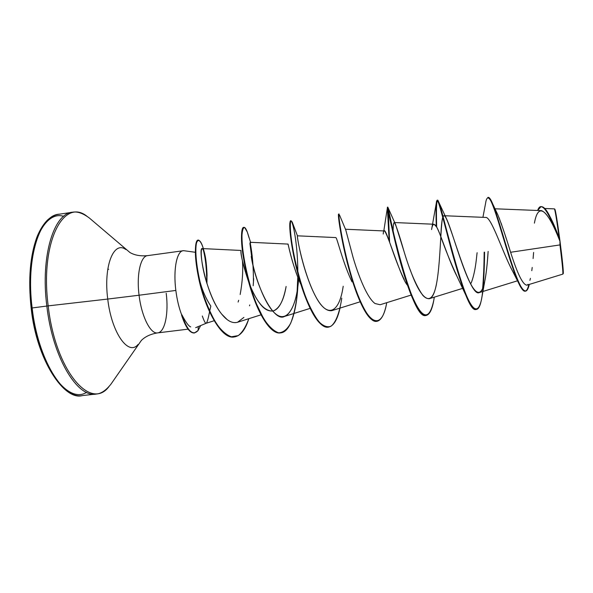 <?xml version="1.0" encoding="UTF-8"?>
<svg xmlns="http://www.w3.org/2000/svg" width="593" height="593" viewBox="0 0 593 593"><rect width="100%" height="100%" fill="white"/><g stroke="black" fill="none" stroke-linecap="round" stroke-linejoin="round"><path stroke-width="0.89" d="M559.962 244.916C561.274 254.997 563.298 272.921 562.861 274.07L563.283 273.543C563.528 271.068 562.409 260.09 559.933 240.632L559.962 244.916L510.61 252.27L559.962 244.916C562.194 262.84 563.15 272.58 562.831 274.114L526.888 285.159C522.915 284.929 517.481 273.973 510.61 252.27C517.481 273.973 522.915 284.936 526.895 285.159M82.872 395.516C63.421 400.156 37.93 359.595 32.141 307.96L31.155 308.108L32.141 307.96C37.93 359.595 63.421 400.156 82.872 395.516M63.666 216.312C42.192 209.574 24.254 253.574 31.34 308.101C37.574 364.228 67.039 404.841 86.556 392.366M96.548 393.982C77.631 398.563 52.666 357.824 46.832 306.047L32.141 307.96L46.832 306.047C52.666 357.824 77.631 398.563 96.548 393.982M108.83 386.769C90.425 411.149 55.371 370.514 48.189 305.877L46.832 306.047L48.189 305.877C55.371 370.514 90.425 411.149 108.83 386.769M138.065 344.451C128.473 356.497 111.521 332.858 107.741 299.057L48.189 305.877L107.741 299.057C103.367 265.983 113.752 240.38 125.864 249.557C113.752 240.38 103.367 265.983 107.741 299.057L139.073 295.225L107.741 299.057C111.521 332.858 128.473 356.497 138.065 344.451M184.082 250.735C177.218 249.408 172.971 268.429 175.847 290.437L139.073 295.225C136.36 274.337 140.689 255.791 147.746 255.613C140.689 255.791 136.36 274.337 139.073 295.225C141.542 316.595 150.637 334.415 157.679 332.888C164.995 332.206 168.797 313.215 166.188 293.238M210.826 306.114C206.683 299.643 203.629 293.342 201.664 287.212L201.294 287.257L201.664 287.212C204.222 294.602 207.276 300.903 210.826 306.114L209.67 311.162M198.284 326.573L198.099 330.486L200.679 325.572L198.099 330.486L194.452 332.947C189.953 332.903 185.75 326.832 181.851 314.727L181.547 315.061C185.431 326.98 189.604 332.962 194.067 332.992L194.393 332.955C189.842 333.281 185.557 327.321 181.547 315.061L181.74 315.031C178.997 307.952 177.033 299.754 175.847 290.437C177.033 299.754 178.997 307.952 181.74 315.031L181.851 314.727C185.817 322.31 188.774 326.365 190.716 326.891M198.366 240.054C202.643 241.633 205.534 253.648 207.046 276.116C206.549 264.107 205.193 254.553 202.984 247.459C200.456 240.039 197.817 238.371 196.365 243.501C194.749 251.825 196.832 272.936 203.569 295.047C207.261 305.877 211.523 315.402 216.363 323.63C221.374 330.583 226.378 334.963 231.366 336.78L238.29 335.594C242.485 332.243 245.984 326.61 248.808 318.693C245.376 329.79 240.595 335.86 234.465 336.913C223.213 338.618 209.24 316.151 201.879 289.391C194.415 262.61 194.652 240.15 198.366 240.054L197.98 240.106C194.259 240.209 194.015 262.662 201.479 289.443C208.84 316.202 222.82 338.662 234.079 336.957L234.272 336.935C221.063 340.085 204.059 306.944 198.314 276.375L201.664 287.212M197.336 271.179L195.964 261.454L197.328 271.157M540.92 206.72L541.35 206.66C546.175 208.187 552.076 218.558 559.043 237.763L559.592 240.343C552.78 222.864 545.523 205.63 540.92 206.72L537.643 210.485C541.839 198.099 550.838 217.416 559.592 240.343L559.629 240.454C552.587 222.427 546.538 212.487 541.483 210.634L494.97 208.788M514.124 273.736C504.361 257.925 491.575 216.2 485.66 217.438L444.046 215.719C448.404 213.895 469.1 298.59 479.322 292.579C484.451 291.356 486.764 272.187 488.128 251.402C487.402 263.626 486.216 273.914 484.57 282.261C481.175 297.278 475.445 295.559 467.395 277.109C459.605 258.941 451.562 230.329 447.137 220.159C445.365 216.067 444.031 214.814 443.141 216.386L444.046 215.719M477.128 252.7C476.676 254.59 475.994 269.778 471.598 281.949L470.62 283.928M457.121 276.597C449.19 261.765 440.91 234.413 436.567 226.904L434.054 224.243L394.286 222.538C395.59 223.791 398.867 233.531 404.122 251.773L395.657 224.717C394.36 221.397 393.582 221.908 393.322 226.237M407.532 285.337C401.068 278.658 388.237 234.606 384.494 230.966L345.46 229.239M336.142 237.889L336.446 238.497M300.569 283.795C290.829 261.231 288.131 242.9 288.005 244.079L250.29 242.292M273.329 310.925C279.525 308.308 283.788 300.162 286.123 286.471C283.402 300.799 279.207 308.931 273.521 310.865C268.332 311.777 263.462 308.879 258.904 302.163C256.072 298.316 253.159 292.831 250.157 285.715M248.652 281.905C243.656 267.102 241.092 256.776 240.951 250.943M209.537 311.792C208.202 318.841 207.09 322.666 206.194 323.267C205.378 323.526 204.088 321.095 202.317 315.995M206.942 283.624L207.001 273.655C205.986 257.999 204.452 249.646 202.391 248.593L202.243 248.563C197.995 246.636 205.274 294.313 221.775 314.194C227.252 320.969 232.508 323.652 237.556 322.258L243.908 317.388M253.181 285.752L253.671 278.636M297.79 286.797C294.995 309.079 286.286 323 275.449 313.727C264.604 304.913 254.234 274.759 251.217 256.458C255.413 284.21 273.432 322.844 284.492 316.447L286.619 315.424C293.231 309.561 297.226 297.486 298.613 279.199M343.206 286.271L343.117 286.782C339.263 313.008 327.247 319.301 315.246 295.677C303.134 272.35 296.611 235.703 297.419 235.829C296.804 234.776 300.614 260.779 310.413 285.137C317.722 303.156 324.882 311.659 331.887 310.643L360.188 301.778M339.493 214.985L345.756 229.914L353.02 257.214C358.113 274.685 366.8 297.604 375.05 303.542L380.15 304.728L411.164 295.062M393.063 231.715L393.04 232.641C393.144 225.992 393.559 222.627 394.286 222.538M409.971 269.163C417.109 289.191 423.543 299.042 429.288 298.709C441.133 296.507 439.598 227.245 442.793 217.171M496.637 212.324L497.201 213.443M499.069 217.742L499.729 219.44M501.085 223.116L501.782 225.088M503.338 229.669L503.954 231.537M505.659 236.77L506.237 238.586M508.134 244.516L508.594 245.962M550.304 217.312L551.675 220.092M554.425 226.237L559.221 238.164C556.76 220.099 555.159 210.337 554.418 208.877L544.819 208.499M550.311 217.32L559.221 238.164L559.629 240.454C548.325 211.842 538.533 200.049 534.404 223.146M518.267 282.312L512.782 271.49C503.183 254.093 491.352 216.423 485.689 217.438M482.917 217.327L485.578 203.377C487.201 192.11 491.515 198.359 498.52 222.123C505.444 244.612 513.909 274.374 519.831 285.552C524.012 293.327 527.014 292.994 528.837 284.558C527.94 288.502 526.784 290.696 525.368 291.148M525.583 291.133L525.153 291.193C520.891 292.141 513.501 271.75 505.703 245.761C497.912 219.84 491.063 196.676 487.824 197.454L488.247 197.395C491.501 196.617 498.357 219.781 506.155 245.702C513.946 271.69 521.329 292.09 525.583 291.133C527.103 290.859 528.341 288.621 529.282 284.425C526.584 296.426 521.506 291.726 514.057 270.319C506.704 249.253 498.105 217.008 492.709 203.918C490.759 199.174 489.203 197.017 488.039 197.447M527.57 284.803L528.015 284.381M529.905 280.363L530.431 278.362M531.788 270.697L532.195 267.465M533.1 258.541L533.626 252.41M554.922 209.262L554.462 208.914C555.241 210.085 557.939 228.387 559.221 238.164L550.89 218.513C547.065 210.3 543.811 206.364 541.135 206.698M496.63 212.309L497.927 215.014C501.522 223.998 505.755 236.414 510.61 252.27M157.679 332.888C150.637 334.415 141.542 316.595 139.073 295.225L175.847 290.437C173.112 269.407 176.84 250.824 183.274 250.735M86.912 216.215C63.399 197.499 39.924 242.67 48.189 305.877C39.924 242.67 63.399 197.499 86.912 216.215M73.221 212.168C54.178 212.279 40.309 255.501 46.832 306.047C40.309 255.501 54.178 212.279 73.221 212.168M59.619 214.177C40.05 214.369 25.64 257.562 32.141 307.96C25.64 257.562 40.05 214.369 59.619 214.177M31.34 308.101L31.155 308.108C28.049 279.162 30.095 255.175 37.292 236.155C40.406 228.898 43.964 223.383 47.981 219.61C51.48 216.63 54.993 214.866 58.522 214.31M41.154 229.209L36.084 240.41L32.385 254.545L30.287 271.045L29.924 289.184M34.483 326.899L39.19 344.652L45.209 360.529L52.243 373.827L59.923 384.027M238.104 302.052L238.682 300.243M240.165 294.499C242.448 281.905 243.212 270.645 242.441 260.742M240.958 250.772C240.558 254.456 243.115 264.812 248.637 281.838M250.142 285.67C257.169 302.771 264.7 311.236 272.736 311.058M287.976 244.383C287.575 240.669 292.06 265.264 300.51 283.647M336.565 238.779C338.358 243.256 344.022 265.382 352.027 281.897M383.226 234.05C384.249 219.388 391.899 254.523 404.233 279.511M476.238 309.39C473.94 309.842 471.176 306.714 467.944 300.006C460.887 285.366 452.214 253.767 446.121 229.965C440.11 205.015 436.841 196.009 436.322 202.947L431.585 229.565C432.875 221.285 435.714 222.998 440.095 234.717C444.987 248.675 450.658 262.625 457.099 276.56L465.675 294.877M484.17 252.21C484.051 265.864 483.532 278.035 482.606 288.724C483.532 278.035 484.051 265.864 484.17 252.21M436.322 202.947L436.263 226.385C435.796 209.959 436.07 201.264 437.093 200.293C439.191 195.831 464.43 314.809 476.031 309.42L476.453 309.376C464.882 314.757 439.635 195.772 437.508 200.234L437.093 200.293M426.033 315.417C422.431 315.921 418.235 310.932 413.462 300.451C406.242 284.566 398.77 257.57 394.004 236.852L387.377 207.824L389.164 240.899L387.444 207.246C386.184 203.332 411.082 321.147 425.826 315.446L426.241 315.402C411.52 321.095 386.621 203.266 387.859 207.187L389.594 242.129L388.089 207.75C389.134 211.827 397.169 254.256 408.325 286.308C420.385 318.938 428.872 323.593 433.787 300.258L434.306 297.152C432.631 308.493 429.947 314.579 426.241 315.402M376.711 321.339C371.418 321.829 365.547 314.475 359.113 299.287C345.104 266.287 336.92 213.117 338.618 214.11L338.507 215.163M340.004 308.101C337.424 319.775 333.562 326.12 328.44 327.136C319.212 328.692 306.618 304.698 298.702 275.263C290.711 245.828 288.887 220.603 291.119 220.744L290.718 220.796C288.48 220.655 290.296 245.887 298.286 275.315C306.203 304.75 318.804 328.737 328.04 327.188L328.233 327.158C320.731 327.44 312.963 317.077 304.943 296.085C293.757 266.665 288.428 228.424 290.021 222.256C291.393 213.969 297.738 240.135 297.812 271.905M297.782 277.101L297.145 291.044L297.782 277.101M298.138 278.035L298.138 278.013C297.79 305.966 291.66 331.902 280.786 332.858C270.43 334.526 256.828 310.895 249.03 281.719C241.143 252.559 240.513 227.393 243.982 227.341L243.59 227.401C240.113 227.445 240.728 252.611 248.615 281.771C256.413 310.947 270.023 334.578 280.393 332.903L280.585 332.881C271.238 334.823 258.911 315.743 250.935 289.688C243.886 264.737 240.78 245.984 241.61 233.427C241.937 229.306 242.663 227.297 243.79 227.393M249.898 243.419L252.41 262.477L249.898 243.419M198.314 276.375C196.609 267.769 195.638 260.371 195.416 254.175C195.23 244.813 196.15 240.121 198.181 240.098M203.191 249.505C205.556 258.229 206.742 269.392 206.742 282.98C206.742 269.392 205.556 258.229 203.191 249.505M483.132 287.405C483.977 276.968 484.459 265.219 484.57 252.158C484.259 281.645 482.487 309.012 476.453 309.376M437.315 200.352C436.455 202.302 436.24 211.219 436.67 227.097C435.855 204.585 436.648 196.468 439.042 202.747C442.415 211.716 451.199 250.809 460.717 280C470.746 310.191 477.669 316.706 481.494 299.547L482.272 294.951M339.114 214.036C337.484 211.953 343.584 255.487 356.2 290.659C368.698 325.98 382.04 330.375 386.747 302.675C384.612 314.179 381.336 320.398 376.918 321.317C368.868 322.733 357.327 298.398 349.292 268.688C341.197 238.994 338.121 213.702 339.063 214.021L338.662 214.08C337.706 213.762 340.775 239.053 348.862 268.748C356.897 298.449 368.446 322.785 376.511 321.369L376.918 321.317M243.982 227.341C245.502 227.304 247.185 230.744 249.008 237.66L247.281 231.996L244.672 227.527C243.13 227.416 242.203 230.477 241.9 236.711C241.959 251.595 247.155 280.126 256.265 303.483L263.522 318.493C268.688 326.358 273.736 331.139 278.658 332.821C283.313 332.554 287.346 329.315 290.74 323.096C293.683 315.432 295.825 306.047 297.175 294.936M252.966 264.938C252.351 256.324 251.395 248.83 250.098 242.463C252.366 253.545 253.485 266.894 253.448 282.505M338.929 214.518L338.662 214.08M442.793 217.164C441.859 220.381 441.192 226.822 440.792 236.496M436.418 284.432C433.579 298.383 429.028 302.007 422.772 295.307C416.175 285.811 409.956 271.298 404.122 251.773M335.823 237.578L297.441 235.821L292.134 221.878L290.77 221.026C290.185 222.99 290.185 227.534 290.763 234.658C292.49 250.78 298.131 276.946 306.196 298.197C310.347 308.19 314.601 316.069 318.967 321.843C323.244 326.061 327.203 327.558 330.842 326.328C335.949 322.599 339.641 312.378 341.761 298.168M249.757 304.958L249.497 305.81M227.178 319.62L221.775 314.194C215.815 306.892 210.404 295.129 205.549 278.903C201.19 263.574 200.152 247.993 202.391 248.593L203.74 250.728C205.393 254.975 206.483 262.617 207.001 273.655L207.046 275.893M293.179 224.747L292.134 221.878M181.851 314.727C187.425 331.035 192.844 336.283 198.099 330.486L198.218 327.951M559.651 240.662L559.933 240.632C557.405 221.745 555.73 211.278 554.9 209.233M563.246 273.588L562.698 264.107L559.933 240.632L556.627 217.638L554.878 209.225M188.055 329.159L157.627 332.888C150.615 334.052 145.189 336.579 141.349 340.456L110.943 384.168C105.888 390.535 100.899 393.834 95.97 394.056L82.279 395.598C64.563 400.898 36.61 360.84 31.155 308.115M183.126 250.75L147.575 255.635C140.504 256.302 134.611 255.257 129.904 252.485L89.335 218.002C82.82 213.139 77.149 211.227 72.331 212.272L58.7 214.288M195.653 327.67L206.245 323.244M195.364 252.292L184.149 250.743M517.526 280.793L479.322 292.579M462.71 288.346L429.288 298.709M310.161 308.36L284.492 316.447M261.046 314.816L237.556 322.258M241.01 250.461L202.243 248.563M214.147 320.731L206.194 323.267M551.327 219.366L550.89 218.513M492.709 203.918L497.927 215.014M195.868 256.235L195.527 253.774M383.812 230.936L387.377 207.824M387.859 207.187L387.444 207.246M328.44 327.136L328.04 327.188M280.786 332.858L280.393 332.903M234.465 336.913L234.079 336.957M484.57 282.261L481.494 299.547M447.137 220.159L439.042 202.747M434.269 297.167L433.787 300.258M395.657 224.717L388.089 207.75M250.713 242.745L247.281 231.996M203.74 250.728L202.984 247.459M194.2 332.977L194.586 332.932M108.675 269.311L107.778 269.237"/></g></svg>
